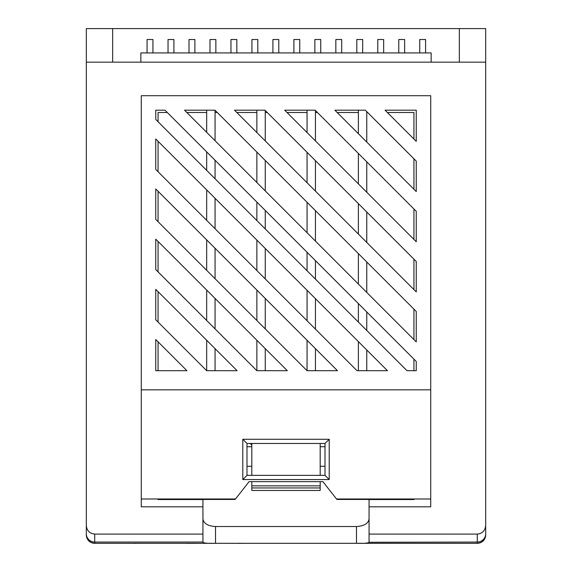 <?xml version="1.0" encoding="UTF-8"?>
<svg xmlns="http://www.w3.org/2000/svg" width="572" height="572" viewBox="0 0 572 572"><rect width="100%" height="100%" fill="white"/><g stroke="black" fill="none" stroke-linecap="round" stroke-linejoin="round"><path stroke-width="0.86" d="M147.061 52.931L147.061 39.504L152.939 39.504L152.939 52.931M168.039 52.931L168.039 39.504L173.909 39.504L173.909 52.931M189.01 52.931L189.01 39.504L194.888 39.504L194.888 52.931M209.988 52.931L209.988 39.504L215.858 39.504L215.858 52.931M230.959 52.931L230.959 39.504L236.837 39.504L236.837 52.931M251.937 52.931L251.937 39.504L257.808 39.504L257.808 52.931M272.908 52.931L272.908 39.504L278.786 39.504L278.786 52.931M293.886 52.931L293.886 39.504L299.757 39.504L299.757 52.931M314.865 52.931L314.865 39.504L320.735 39.504L320.735 52.931M335.835 52.931L335.835 39.504L341.706 39.504L341.706 52.931M356.814 52.931L356.814 39.504L362.684 39.504L362.684 52.931M377.785 52.931L377.785 39.504L383.655 39.504L383.655 52.931M398.763 52.931L398.763 39.504L404.633 39.504L404.633 52.931M419.734 52.931L419.734 39.504L425.604 39.504L425.604 52.931M485.649 535.606C484.827 540.304 482.046 542.878 477.291 543.314L94.709 543.314A8.387 8.387 0 0 1 86.322 534.927L86.322 62.162L485.678 62.162L485.678 534.927A8.387 8.387 0 0 1 477.291 543.314L477.291 534.091C482.346 533.547 485.142 530.709 485.678 525.568M246.99 443.479L246.99 475.361L325.01 475.361L325.01 443.479L246.99 443.479L242.793 439.282L329.207 439.282L329.207 479.55L242.793 479.55L242.793 439.282M413.942 499.456L336.865 499.456L322.915 481.653L249.085 481.653L235.5 498.991L141.277 498.991L141.277 506.821L202.938 506.821L202.938 534.091L94.709 534.091L94.709 542.063L202.938 542.063L202.938 534.091M235.5 498.991L235.135 499.456L158.058 499.456M365.322 110.189L334.892 110.189L416.252 191.556L416.252 161.118L365.322 110.189M358.379 112.498L337.201 112.498M315.136 110.189L284.699 110.189L416.252 241.742L416.252 211.311L315.136 110.189M307.057 112.498L287.008 112.498M264.943 110.189L234.513 110.189L416.252 291.927L416.252 261.497L264.943 110.189M256.864 112.498L236.822 112.498M214.972 110.189L184.534 110.189L416.252 341.906L416.252 311.475L214.972 110.189M206.678 112.498L186.844 112.498M158.058 341.827L158.058 370.699M167.303 112.498L158.058 112.498L158.058 121.743M158.058 141.284L158.058 171.722M158.058 191.262L158.058 221.7M158.058 241.448L158.058 271.886M158.058 291.641L158.058 322.072M413.942 370.699L413.942 359.137M413.942 339.596L413.942 309.166M413.942 289.625L413.942 259.188M413.942 239.432L413.942 209.002M413.942 189.246L413.942 158.809M413.942 139.053L413.942 112.498L387.387 112.498M367.632 112.498L366.766 112.498M317.446 112.498L315.444 112.498M267.253 112.498L265.258 112.498M217.281 112.498L215.065 112.498M155.748 339.525L155.748 370.699L186.922 370.699L155.748 339.525M164.993 110.189L155.748 110.189L155.748 119.441L407.007 370.699L416.252 370.699L416.252 361.447L164.993 110.189M416.252 141.363L416.252 110.189L385.078 110.189L416.252 141.363M155.748 138.982L155.748 169.412L357.028 370.699L387.466 370.699L155.748 138.982M155.748 188.953L155.748 219.391L307.057 370.699L337.487 370.699L155.748 188.953M155.748 269.576L256.864 370.699L287.301 370.699L155.748 239.146L155.748 269.576M155.748 319.769L206.678 370.699L237.108 370.699L155.748 289.332L155.748 319.769M477.291 534.091L369.062 534.091L369.062 506.821L430.723 506.821L430.723 389.832L141.277 389.832L141.277 498.991M430.723 389.832L430.723 95.717L141.277 95.717L141.277 389.832M112.663 62.162L112.663 28.6L86.322 28.6L86.322 62.162M112.663 28.6L485.678 28.6L485.678 62.162M86.322 525.568C86.858 530.709 89.654 533.547 94.709 534.091M202.938 519.004C203.739 523.544 207.936 526.054 215.522 526.533L215.522 543.314L356.478 543.314C364.149 543.514 368.347 543.171 369.062 542.277L477.291 542.063A8.387 8.265 180 0 0 485.678 533.798M215.522 543.314C207.865 543.514 203.675 543.171 202.938 542.277L202.938 542.063M369.062 534.091L369.062 542.063M250.186 443.479L251.809 445.102M202.938 499.456L202.938 506.821M369.062 506.821L369.062 499.456M215.522 526.533L356.478 526.533C364.064 526.054 368.261 523.544 369.062 519.004M246.99 466.28L251.809 466.28M320.191 466.28L325.01 466.28M246.99 446.725L251.809 446.725M320.191 446.725L325.01 446.725M430.723 498.991L336.5 498.991M202.938 499.549L158.058 499.549M413.942 499.549L369.062 499.549M251.809 490.461L320.191 490.461L320.191 487.945L251.809 487.945L251.809 490.461M251.809 481.653L251.809 487.945M320.191 481.653L320.191 487.945M320.191 443.479L320.191 475.361M251.809 443.479L251.809 475.361M431.145 62.162L431.145 52.931L140.855 52.931L140.855 62.162M459.337 28.6L459.337 62.162M206.678 370.699L206.678 340.261M215.065 370.699L215.065 348.648M206.678 320.506L206.678 290.075M215.065 328.893L215.065 298.462M206.678 270.32L206.678 239.882M215.065 278.707L215.065 248.277M206.678 220.342L206.678 189.911M215.065 228.728L215.065 198.298M206.678 132.332L206.678 110.189M215.065 140.719L215.065 110.289M206.678 170.363L206.678 151.873M215.065 178.757L215.065 160.26M256.864 370.699L256.864 340.261M265.258 370.699L265.258 348.648M256.864 320.506L256.864 290.075M265.258 328.893L265.258 298.462M256.864 270.527L256.864 240.097M265.258 278.921L265.258 248.484M256.864 182.518L256.864 152.088M265.258 190.912L265.258 160.475M256.864 132.547L256.864 110.189M265.258 140.934L265.258 110.496M256.864 220.556L256.864 202.059M265.258 228.943L265.258 210.453M307.057 370.699L307.057 340.261M315.444 370.699L315.444 348.648M307.057 320.72L307.057 290.283M315.444 329.107L315.444 298.677M307.057 232.711L307.057 202.273M315.444 241.098L315.444 210.66M307.057 182.733L307.057 152.302M315.444 191.119L315.444 160.689M307.057 132.547L307.057 110.189M315.444 140.934L315.444 110.496M307.057 270.742L307.057 252.252M315.444 279.136L315.444 260.639M358.379 370.699L358.379 341.613M366.766 370.699L366.766 350M358.379 284.034L358.379 253.596M366.766 292.421L366.766 261.99M358.379 234.055L358.379 203.625M366.766 242.449L366.766 212.012M358.379 183.869L358.379 153.432M366.766 192.256L366.766 161.826M358.379 133.676L358.379 110.189M366.766 142.07L366.766 111.633M358.379 322.072L358.379 303.575M366.766 330.459L366.766 311.962M114.236 543.314L103.475 543.314M120.127 543.314L116.538 543.314M133.984 543.314L124.732 543.314M133.984 543.4L139.203 543.314M148.813 543.314L141.892 543.314M151.887 543.314L165.458 543.314M167.253 543.314L180.831 543.314M187.387 543.314L184.155 543.314M187.387 543.4L200.036 543.314M202.724 543.314L222.193 543.314M232.053 543.314L225.139 543.314M238.803 543.314L236.665 543.314M238.803 543.4L244.351 543.314M86.351 535.606C87.173 540.304 89.954 542.878 94.709 543.314L94.709 542.063A8.387 8.265 180 0 1 86.322 533.798M329.207 439.282L325.01 443.479M246.99 475.361L242.793 479.55M329.207 479.55L325.01 475.361M356.478 543.314L356.478 526.533M251.809 485.842L320.191 485.842"/></g></svg>

